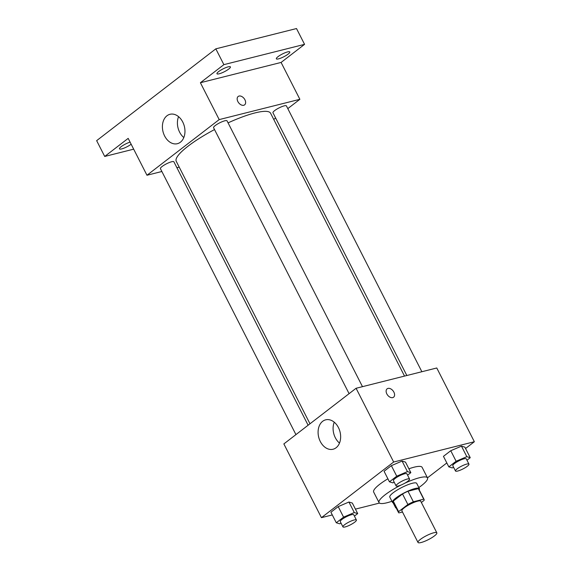 <?xml version="1.0" encoding="UTF-8"?>
<svg xmlns="http://www.w3.org/2000/svg" width="571" height="571" viewBox="0 0 571 571"><rect width="100%" height="100%" fill="white"/><g stroke="black" fill="none" stroke-linecap="round" stroke-linejoin="round"><path stroke-width="0.86" d="M433.739 532.779A10.578 2.191 -27 0 1 436.844 532.85A10.578 2.191 -27 0 1 428.414 539.602A10.578 2.191 -27 0 1 417.993 542.45A10.578 2.191 -27 0 1 423.104 537.554A10.578 2.191 -27 0 1 433.739 532.779M417.993 542.45L401.891 510.845A10.578 2.191 -27 0 1 407.002 505.949A10.578 2.191 -27 0 1 417.637 501.174A10.578 2.191 -27 0 1 420.734 501.238L436.844 532.85M398.522 512.558L393.155 502.023A14.361 2.969 -27 0 1 393.248 501.102L402.512 493.965L407.88 504.5L398.615 511.637A14.361 2.969 -27 0 0 398.522 512.558A14.361 2.969 -27 0 0 398.915 512.908L402.484 512.009M421.369 502.48L424.017 500.446A14.361 2.969 -27 0 0 424.11 499.525A14.361 2.969 -27 0 0 423.711 499.175L413.361 501.781A14.361 2.969 -27 0 0 407.88 504.5M423.711 499.175L418.343 488.64L407.994 491.246L413.361 501.781M418.343 488.64A14.361 2.969 -27 0 1 418.743 488.983L424.11 499.525M402.512 493.965A14.361 2.969 -27 0 1 407.994 491.246M419.178 489.854A15.11 3.126 153 0 0 419.407 488.648A15.11 3.126 153 0 0 404.525 492.716A15.11 3.126 153 0 0 392.484 502.366A15.11 3.126 153 0 0 393.59 502.887M392.484 502.366L389.8 497.098A15.11 3.126 -27 0 1 397.095 490.104A15.11 3.126 -27 0 1 412.291 483.28A15.11 3.126 -27 0 1 416.723 483.38L419.407 488.648M393.248 501.102L398.615 511.637M404.718 483.259A27.194 5.631 -27 0 1 419.514 477.72A27.194 5.631 -27 0 1 427.493 477.891A27.194 5.631 -27 0 1 418.85 487.548M391.927 501.267A27.194 5.631 -27 0 1 379.03 502.58A27.194 5.631 -27 0 1 401.127 485.007M408.893 468.791A27.194 5.631 -27 0 1 414.146 467.178A27.194 5.631 -27 0 1 422.126 467.356L427.493 477.891M379.03 502.58L373.662 492.045A27.194 5.631 -27 0 1 387.902 478.791M354.42 516.12L357.696 513.593L352.328 503.058L348.917 502.023L338.21 506.613L330.916 512.23L336.283 522.765L339.695 523.8L341.073 523.207M465.558 448.506L474.351 441.733L393.662 462.025L321.437 517.669L332.293 514.935M355.419 509.125L379.472 503.072M427.472 477.848L446.815 462.945M466.964 460.233L470.24 457.706L464.873 447.172L461.461 446.137L450.755 450.719L443.453 456.343L448.827 466.878L452.232 467.913L453.617 467.321M407.58 475.172L410.856 472.645L405.489 462.103L402.077 461.068L391.371 465.658L384.069 471.282L389.436 481.817L392.848 482.852L394.233 482.259M321.437 517.669L283.858 443.917L356.083 388.273L436.772 367.981L474.351 441.733M356.083 388.273L393.662 462.025M338.425 427.558A15.16 10.992 75.9 0 1 333.064 449.234A15.16 10.992 75.9 0 1 318.704 437.215A15.16 10.992 75.9 0 1 325.67 419.835A15.16 10.992 75.9 0 1 338.425 427.558M388.009 388.401A5.289 3.469 -127.6 0 1 393.526 391.499A5.289 3.469 -127.6 0 1 393.583 397.202A5.289 3.469 -127.6 0 1 387.609 395.132A5.289 3.469 -127.6 0 1 387.131 388.822A5.289 3.469 -127.6 0 1 388.009 388.401M387.131 388.83A5.289 3.469 -127.6 0 1 388.009 388.408A5.289 3.469 -127.6 0 1 393.526 391.499A5.289 3.469 -127.6 0 1 393.583 397.202M339.495 443.089A15.16 10.992 75.9 0 1 334.242 422.205M228.072 122.865A52.939 10.956 -27 0 1 255.059 112.908A52.939 10.956 -27 0 1 270.59 113.251L404.518 376.096M309.989 423.789L176.253 161.315A52.939 10.956 -27 0 1 214.525 129.56M362.485 386.667L227.037 120.845A7.551 1.563 153 0 0 219.599 122.879A7.551 1.563 153 0 0 213.575 127.704L349.088 393.662M406.837 375.511L272.959 112.765A7.551 1.563 -27 0 1 276.614 109.268A7.551 1.563 -27 0 1 284.208 105.856A7.551 1.563 -27 0 1 286.421 105.906L421.869 371.728M295.935 434.617L160.422 168.652A7.551 1.563 -27 0 1 164.07 165.162A7.551 1.563 -27 0 1 171.664 161.75A7.551 1.563 -27 0 1 173.884 161.793L308.112 425.231M273.745 119.446L275.629 117.997M287.805 108.618L299.875 99.311L219.193 119.603L146.968 175.247L161.871 171.5M176.903 167.717L179.215 167.139M223.875 64.644L215.824 48.842L296.506 28.55L304.564 44.352L223.875 64.644L200.4 82.731L219.193 119.603M299.875 99.311L281.089 62.439L304.564 44.352M215.824 48.842L96.649 140.652L104.707 156.454L133.678 149.167M146.968 175.247L128.175 138.375L104.707 156.454M182.741 122.016A15.16 10.992 75.9 0 1 177.381 143.692A15.16 10.992 75.9 0 1 163.02 131.673A15.16 10.992 75.9 0 1 169.987 114.293A15.16 10.992 75.9 0 1 182.741 122.016M281.089 62.439L200.4 82.731M239.049 96.049A5.289 3.469 -127.6 0 1 244.566 99.147A5.289 3.469 -127.6 0 1 244.624 104.85A5.289 3.469 -127.6 0 1 238.649 102.78A5.289 3.469 -127.6 0 1 238.171 96.47A5.289 3.469 -127.6 0 1 239.049 96.049M238.171 96.47A5.289 3.469 -127.6 0 1 239.049 96.056A5.289 3.469 -127.6 0 1 244.566 99.147A5.289 3.469 -127.6 0 1 244.624 104.85M183.812 137.547A15.16 10.992 75.9 0 1 178.559 116.662M131.159 144.22A7.551 1.563 -27 0 1 124.057 148.117A7.551 1.563 -27 0 1 119.46 148.86A7.551 1.563 -27 0 1 121.145 146.697A7.551 1.563 -27 0 1 130.088 142.122M278.034 56.65A7.551 1.563 -27 0 1 285.157 52.718A7.551 1.563 -27 0 1 289.804 51.947A7.551 1.563 -27 0 1 283.787 56.772A7.551 1.563 -27 0 1 276.343 58.806A7.551 1.563 -27 0 1 278.034 56.65M218.65 71.582A7.551 1.563 -27 0 1 225.773 67.649A7.551 1.563 -27 0 1 230.42 66.886A7.551 1.563 -27 0 1 224.403 71.71A7.551 1.563 -27 0 1 216.959 73.745A7.551 1.563 -27 0 1 218.65 71.582M410.856 472.645L407.444 471.603L396.738 476.193L389.436 481.817M396.103 485.928L393.419 480.661A7.551 1.563 -27 0 1 397.066 477.163A7.551 1.563 -27 0 1 404.661 473.752A7.551 1.563 -27 0 1 406.88 473.802L409.564 479.069A7.551 1.563 -27 0 1 403.54 483.887A7.551 1.563 -27 0 1 396.103 485.928A7.551 1.563 -27 0 1 399.75 482.431A7.551 1.563 -27 0 1 407.344 479.019A7.551 1.563 -27 0 1 409.564 479.069M405.489 462.103L402.077 461.068L407.444 471.603M402.077 461.068L391.371 465.658L396.738 476.193M391.371 465.658L384.069 471.282M357.696 513.593L354.291 512.558L343.578 517.148L336.283 522.765M342.943 526.876L340.259 521.608A7.551 1.563 -27 0 1 343.906 518.111A7.551 1.563 -27 0 1 351.508 514.707A7.551 1.563 -27 0 1 353.72 514.749L356.404 520.017A7.551 1.563 -27 0 1 350.387 524.842A7.551 1.563 -27 0 1 342.943 526.876A7.551 1.563 -27 0 1 346.59 523.379A7.551 1.563 -27 0 1 354.191 519.974A7.551 1.563 -27 0 1 356.404 520.017M352.328 503.058L348.917 502.023L354.291 512.558M348.917 502.023L338.21 506.613L343.578 517.148M338.21 506.613L330.916 512.23M470.24 457.706L466.828 456.672L456.122 461.261L448.827 466.878M455.487 470.989L452.803 465.722A7.551 1.563 -27 0 1 456.45 462.225A7.551 1.563 -27 0 1 464.045 458.813A7.551 1.563 -27 0 1 466.264 458.863L468.948 464.13A7.551 1.563 -27 0 1 462.924 468.955A7.551 1.563 -27 0 1 455.487 470.989A7.551 1.563 -27 0 1 459.134 467.492A7.551 1.563 -27 0 1 466.728 464.08A7.551 1.563 -27 0 1 468.948 464.13M464.873 447.172L461.461 446.137L466.828 456.672M461.461 446.137L450.755 450.719L456.122 461.261M450.755 450.719L443.453 456.343M395.988 507.583L395.667 507.833L396.195 507.99M393.105 502.801L395.667 507.833"/></g></svg>
